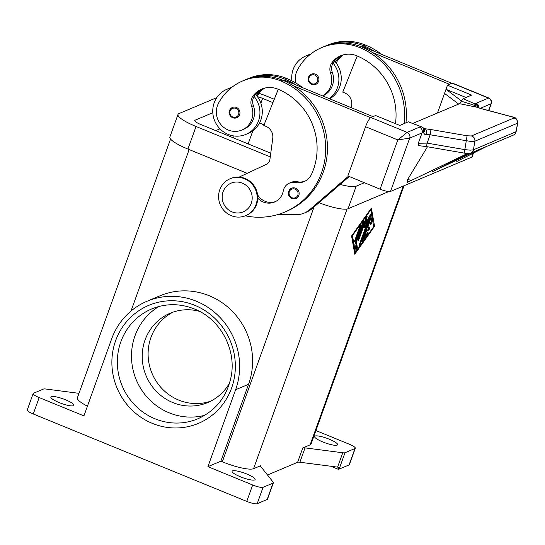 <?xml version="1.0" encoding="UTF-8"?>
<svg xmlns="http://www.w3.org/2000/svg" width="545" height="545" viewBox="0 0 545 545"><rect width="100%" height="100%" fill="white"/><g stroke="black" fill="none" stroke-linecap="round" stroke-linejoin="round"><path stroke-width="0.82" d="M341.524 55.427A22.25 21.309 -112.9 0 0 333.669 62.021A11.125 10.655 -112.9 0 0 333.015 63.05A11.125 10.655 -112.9 0 0 332.334 72.39A18.912 18.114 67.1 0 1 331.353 87.956A18.912 18.114 67.1 0 1 322.831 95.886M395.472 123.674A62.287 59.664 -112.9 0 0 356.668 55.76A22.25 21.309 -112.9 0 0 340.632 55.781A22.25 21.309 -112.9 0 0 331.905 62.77A11.125 10.655 -112.9 0 0 330.57 73.139A18.912 18.114 67.1 0 1 329.589 88.706A18.912 18.114 67.1 0 1 322.681 95.825M291.888 80.837A24.471 23.435 67.1 0 1 293.142 69.467A24.471 23.435 67.1 0 1 305.786 55.992A24.471 23.435 67.1 0 1 309.887 54.711M333.015 63.05A24.471 23.435 67.1 0 1 337.457 87.616A24.471 23.435 67.1 0 1 329.316 98.543M329.834 98.754A24.471 23.435 -112.9 0 0 339.814 86.621A24.471 23.435 -112.9 0 0 335.373 62.055A24.471 23.435 67.1 0 0 334.446 61.006M310.623 54.118A24.471 23.435 -112.9 0 0 308.143 54.997L305.786 55.992M311.617 84.386A5.559 5.327 67.1 0 1 311.372 74.161A5.559 5.327 67.1 0 1 318.893 79.284A5.559 5.327 67.1 0 1 311.685 84.414M256.014 204.634A20.022 19.177 67.1 0 1 245.672 215.657A20.022 19.177 67.1 0 1 224.676 211.29A20.022 19.177 67.1 0 1 219.764 189.789A20.022 19.177 67.1 0 1 230.106 178.76A20.022 19.177 67.1 0 1 251.102 183.127A20.022 19.177 67.1 0 1 256.014 204.634M251.279 203.278A15.573 14.913 67.1 0 1 232.013 211.869A15.573 14.913 67.1 0 1 223.082 191.738A15.573 14.913 67.1 0 1 242.348 183.147A15.573 14.913 67.1 0 1 251.279 203.278M230.106 178.76L230.692 178.515A20.022 19.177 67.1 0 1 251.688 182.882A20.022 19.177 67.1 0 1 256.606 204.382A20.022 19.177 67.1 0 1 246.258 215.404L245.672 215.657M257.778 198.169A15.573 14.913 -112.9 0 0 274.551 202.025A15.573 14.913 -112.9 0 0 283.257 190.975A11.125 10.655 67.1 0 1 289.477 183.086A11.125 10.655 67.1 0 1 295.519 182.486A15.573 14.913 -112.9 0 0 303.981 181.642A15.573 14.913 -112.9 0 0 311.556 174.223A62.287 59.664 -112.9 0 0 277.718 89.08A22.25 21.309 -112.9 0 0 261.682 89.094A22.25 21.309 -112.9 0 0 252.955 96.084A11.125 10.655 -112.9 0 0 251.62 106.452A18.912 18.114 67.1 0 1 250.639 122.019A18.912 18.114 67.1 0 1 241.932 130.023A18.912 18.114 67.1 0 1 221.188 124.921A18.912 18.114 67.1 0 1 218.531 103.182A52.62 50.399 67.1 0 1 242.743 80.912A52.62 50.399 67.1 0 1 280.668 80.878A71.191 68.186 67.1 0 1 325.651 146.448A71.191 68.186 67.1 0 1 284.715 212.1A71.191 68.186 67.1 0 1 245.311 215.806M230.937 88.024A24.471 23.435 -112.9 0 0 226.836 89.312A24.471 23.435 -112.9 0 0 214.192 102.787A24.471 23.435 -112.9 0 0 220.2 129.07A24.471 23.435 -112.9 0 0 245.863 134.404A24.471 23.435 -112.9 0 0 258.507 120.929A24.471 23.435 -112.9 0 0 254.065 96.37A11.125 10.655 -112.9 0 0 253.391 105.71A18.912 18.114 67.1 0 1 252.403 121.276A18.912 18.114 67.1 0 1 243.704 129.281L241.932 130.023M255.503 94.319A24.471 23.435 67.1 0 1 256.423 95.375A24.471 23.435 67.1 0 1 260.864 119.934A24.471 23.435 67.1 0 1 248.22 133.409L245.863 134.404M236.428 107.474A5.559 5.327 67.1 0 1 236.748 117.727A5.559 5.327 67.1 0 1 229.547 110.54A5.559 5.327 67.1 0 1 236.428 107.474M291.882 198.434A5.559 5.327 67.1 0 1 291.636 188.209A5.559 5.327 67.1 0 1 299.157 193.332A5.559 5.327 67.1 0 1 291.95 198.462M480.308 108.326L491.283 103.618L488.776 110.587M473.189 153.288L471.8 157.137A8.897 1.771 19.8 0 0 472.12 156.858L473.448 153.152M421.816 126.937A4.449 0.484 111.1 0 0 421.789 126.917A4.449 4.449 0 0 1 424.16 129.07A4.449 3.461 153.2 0 1 424.173 129.097A4.449 3.461 153.2 0 1 423.485 132.782L424.671 134.268L426.19 134.554L430.134 134.792L471.636 141.564L474.852 141.209L517.43 123.245A4.449 4.265 -112.9 0 0 513.962 118.006L471.384 135.971A4.449 4.265 67.1 0 1 474.852 141.209L473.448 149.821A4.449 4.265 67.1 0 1 470.955 153.002A4.449 4.265 67.1 0 1 470.594 153.138M512.429 116.896A4.449 2.112 104.9 0 0 512.348 116.868C515.454 117.032 517.26 119.076 517.743 123L515.808 131.945A4.449 4.265 67.1 0 1 513.349 135.112C514.562 134.669 515.488 133.532 516.115 131.692L473.448 149.821L470.233 150.168L464.844 149.616L464.183 153.09C467.147 153.697 469.409 153.663 470.975 152.995M471.384 135.971L467.092 135.773L464.844 149.616L427.137 143.124L426.476 146.598L464.183 153.09M467.092 135.773L430.986 129.553L430.134 134.792L427.137 143.124L418.308 143.246C418.281 144.922 418.683 145.726 419.507 145.658M419.48 127.169L407.142 132.374L397.809 139.922L409.697 138.123L422.028 132.919A8.897 1.771 -160.2 0 1 423.485 132.782A4.449 3.611 -86.6 0 0 421.667 126.965A13.346 2.664 19.8 0 0 419.48 127.169A4.449 4.265 67.1 0 1 422.028 132.919L418.308 143.246M370.893 117.522A8.897 1.839 112.3 0 0 368.359 120.629A8.897 1.839 112.3 0 0 365.579 126.726L397.809 139.922L380.083 189.149A8.897 1.771 19.8 0 0 386.473 191.186A8.897 1.771 19.8 0 0 390.499 191.452L409.697 138.123A4.449 4.265 67.1 0 0 407.142 132.374L370.893 117.522L375.607 115.533L399.771 125.432L408.334 121.821L421.667 126.965A4.449 0.484 111.1 0 1 421.789 126.917L408.334 121.821M478.912 107.896A4.449 4.265 -112.9 0 0 476.119 103.264A13.346 2.664 19.8 0 0 475.669 104.177A4.449 1.349 113.5 0 0 474.361 105.28L476.494 107.14L480.799 108.537L511.953 116.841C513.737 117.345 514.412 117.734 513.962 118.006M478.401 107.726A4.449 2.991 -170.9 0 0 474.654 105.321A4.449 2.991 -170.9 0 0 474.361 105.28L461.322 101.2L459.571 103.679L476.494 107.14A4.449 3.556 112.4 0 1 477.406 107.345A4.449 3.556 112.4 0 0 477.406 107.345A4.449 3.556 112.4 0 1 477.57 107.413M65.598 399.812A12.235 2.439 -160.2 0 1 73.868 405.323A12.235 2.439 -160.2 0 1 59.119 402.551A12.235 2.439 -160.2 0 1 50.842 397.039A12.235 2.439 -160.2 0 1 65.598 399.812M322.872 441.968A12.235 2.439 -160.2 0 1 314.594 436.456A12.235 2.439 -160.2 0 1 329.35 439.236A12.235 2.439 -160.2 0 1 337.621 444.747A12.235 2.439 -160.2 0 1 322.872 441.968M246.865 474.041A12.235 2.439 -160.2 0 1 255.135 479.552A12.235 2.439 -160.2 0 1 240.386 476.773A12.235 2.439 -160.2 0 1 232.116 471.262A12.235 2.439 -160.2 0 1 246.865 474.041M315.909 430.543L349.291 444.216A8.897 1.771 -160.2 0 1 354.298 446.839A8.897 1.771 -160.2 0 1 355.306 448.222A8.897 1.771 -160.2 0 1 354.993 448.508L349.086 464.919A8.897 1.771 19.8 0 0 349.399 464.633L355.306 448.222M220.875 461.193L207.917 466.663L235.603 389.75A68.472 65.584 -112.9 0 0 218.797 316.202A68.472 65.584 -112.9 0 0 146.987 301.276L159.951 295.806A68.472 65.584 67.1 0 1 231.754 310.732A68.472 65.584 67.1 0 1 248.568 384.28L220.875 461.193L222.326 461.785A26.698 5.321 19.8 0 0 253.568 468.7L260.905 465.607A8.897 1.771 19.8 0 0 260.585 465.886A8.897 1.771 19.8 0 0 260.571 465.975A8.897 1.771 19.8 0 0 260.803 466.54L273.154 482.148A8.897 1.771 -160.2 0 1 273.392 482.713A8.897 1.771 -160.2 0 1 273.372 482.802A8.897 1.771 -160.2 0 1 273.052 483.088L263.078 487.291A8.897 1.771 -160.2 0 1 259.052 487.032A8.897 1.771 -160.2 0 1 252.669 484.989L246.762 501.4A8.897 1.771 19.8 0 0 253.146 503.437A8.897 1.771 19.8 0 0 257.172 503.703L263.078 487.291M302.788 447.929L297.618 462.289A8.897 1.771 -160.2 0 1 298.503 462.14A8.897 1.771 -160.2 0 1 299.879 462.235L305.043 447.874A8.897 1.771 19.8 0 0 303.674 447.786A8.897 1.771 19.8 0 0 302.788 447.929L310.125 444.836A26.698 5.321 19.8 0 0 311.072 443.977L404.049 185.729M339.113 469.122L345.019 452.718A8.897 1.771 -160.2 0 1 344.133 452.861A8.897 1.771 -160.2 0 1 342.764 452.772L337.593 467.126A8.897 1.771 19.8 0 0 338.922 467.222L338.186 469.272A8.897 1.771 19.8 0 0 338.227 469.272A8.897 1.771 19.8 0 0 339.113 469.122L349.086 464.919M33.156 393.558L27.25 409.969A8.897 1.771 19.8 0 0 28.258 411.352A8.897 1.771 19.8 0 0 33.265 413.975L39.172 397.571A8.897 1.771 -160.2 0 1 34.165 394.941A8.897 1.771 -160.2 0 1 33.156 393.558A8.897 1.771 -160.2 0 1 33.477 393.272L43.45 389.062A8.897 1.771 -160.2 0 1 44.329 388.919A8.897 1.771 -160.2 0 1 45.705 389.007L78.998 393.333M210.67 401.188A48.451 46.407 67.1 0 1 161.695 388.299A48.451 46.407 67.1 0 1 150.958 337.45A48.451 46.407 67.1 0 1 173.085 312.122M229.649 382.794A48.451 46.407 67.1 0 1 207.768 402.537A48.451 46.407 67.1 0 1 156.96 391.978A48.451 46.407 67.1 0 1 145.065 339.937A48.451 46.407 67.1 0 1 170.095 313.259A48.451 46.407 67.1 0 1 199.497 311.359M204.797 415.276A59.575 57.062 67.1 0 1 146.884 396.876A59.575 57.062 67.1 0 1 134.996 335.809A59.575 57.062 67.1 0 1 158.895 306.501M207.917 466.663L252.669 484.989M146.987 301.276A68.472 65.584 -112.9 0 0 111.616 338.976L83.93 415.896L39.172 397.571M33.265 413.975L246.762 501.4M337.593 467.126L299.879 462.235M297.618 462.289L267.5 475.002M338.186 469.272L330.801 466.248M273.052 483.088L267.145 499.493L257.172 503.703M170.558 139.03L77.39 397.802A26.698 5.321 19.8 0 0 87.425 406.175M345.019 452.718L354.993 448.508M267.145 499.493A8.897 1.771 19.8 0 0 267.466 499.206A8.897 1.771 19.8 0 0 267.486 499.125M354.768 254.222L351.586 235.992L371.383 208.074L374.565 226.298L354.768 254.222M305.043 447.874L342.764 452.772M270.259 156.878L196.043 126.488A26.698 5.321 -160.2 0 1 177.997 114.464L169.87 137.027A26.698 5.321 19.8 0 0 187.916 149.051L247.198 173.324M318.975 202.692A26.698 5.321 19.8 0 0 348.057 208.749L388.776 191.567M264.046 124.866L259.502 123.007M219.969 128.831L215.711 130.623M270.756 153.165L200.758 124.498A8.897 1.771 -160.2 0 1 194.742 120.493A8.897 1.771 -160.2 0 1 195.055 120.207L212.802 112.72M257.41 96.642A8.897 1.771 -160.2 0 1 262.615 98.393L272.943 102.623M177.997 114.464A26.698 5.321 -160.2 0 1 178.944 113.612L216.787 97.637M364.394 182.725L356.185 186.186A26.698 5.321 -160.2 0 1 340.148 184.428M259.038 93.331A26.698 5.321 -160.2 0 1 267.329 96.404L274.285 99.251M362.336 240.488L370 219.192A1.669 0.347 -67.7 0 1 371.077 217.462A1.669 0.347 -67.7 0 1 371.145 217.584L371.881 221.788A1.669 0.347 -67.7 0 1 371.39 223.586A1.669 0.347 -67.7 0 1 370.546 224.758A1.669 0.347 -67.7 0 1 370.477 224.642L369.926 221.481L367.603 227.933L369.817 226.999A1.669 0.347 -67.7 0 1 369.892 226.993A1.669 0.347 -67.7 0 1 369.646 228.505A1.669 0.347 -67.7 0 1 368.706 230.072L366.499 231.005L364.176 237.45L367.603 232.62A1.669 0.347 -67.7 0 1 367.977 232.313A1.669 0.347 -67.7 0 1 367.868 233.43A1.669 0.347 -67.7 0 1 367.085 235.099L362.52 241.537A1.669 0.347 -67.7 0 1 362.146 241.844A1.669 0.347 -67.7 0 1 362.336 240.488M362.445 240.175L366.281 234.766A1.669 0.347 112.3 0 0 366.846 233.682M364.176 237.45L363.522 237.184M366.499 231.005L365.845 230.739M365.899 230.59L367.902 229.745A1.669 0.347 112.3 0 0 369.108 227.292M367.603 227.933L366.955 227.66M369.926 221.481L369.272 221.216M370.328 223.777A1.669 0.347 112.3 0 0 371.07 221.461L370.491 218.109M359.734 226.686A1.669 0.347 -67.7 0 1 360.81 224.956A1.669 0.347 -67.7 0 1 360.62 226.318L355.633 240.154A1.669 0.347 -67.7 0 1 354.563 241.885A1.669 0.347 -67.7 0 1 354.754 240.529L359.734 226.686M351.75 235.767L354.604 252.117L355.408 252.444L373.679 226.672L370.743 209.845L370.259 209.648M370.743 209.845L352.472 235.624L355.408 252.444M352.472 235.624L351.988 235.426M354.563 253.043L355.081 252.315M373.598 226.195L370.784 208.919M374.565 226.298L373.761 225.971M355.238 243.329L362.779 222.394A1.669 0.347 -67.7 0 1 363.856 220.664A1.669 0.347 -67.7 0 1 363.665 222.019L356.444 242.069L357.384 247.464A1.669 0.347 -67.7 0 1 356.9 249.269A1.669 0.347 -67.7 0 1 356.055 250.434A1.669 0.347 -67.7 0 1 355.987 250.319L354.979 244.569A1.669 0.347 -67.7 0 1 355.238 243.329M355.837 249.46A1.669 0.347 112.3 0 0 356.58 247.137L355.694 242.069M356.444 242.069L355.79 241.803M364.639 225.317L365.968 222.782M367.8 221.134L364.183 228.069L365.15 222.258L359.257 238.621A1.669 0.347 -67.7 0 1 358.181 240.359A1.669 0.347 -67.7 0 1 358.372 238.996L365.974 217.884A1.669 0.347 -67.7 0 1 367.051 216.154A1.669 0.347 -67.7 0 1 367.098 216.644L366.07 222.823L369.919 215.452A1.669 0.347 -67.7 0 1 370.586 214.662A1.669 0.347 -67.7 0 1 370.396 216.018L360.17 244.412A1.669 0.347 -67.7 0 1 359.101 246.142A1.669 0.347 -67.7 0 1 359.291 244.787L367.8 221.134L367.105 220.848M367.65 221.072L369.129 216.971M366.07 222.823L365.266 222.496L366.077 217.612M365.15 222.258L364.496 221.985M511.953 116.841A4.449 2.112 104.9 0 1 512.334 116.868A4.449 2.112 104.9 0 0 512.334 116.868L481.194 108.564A4.449 2.112 104.9 0 0 481.181 108.557A4.449 2.112 104.9 0 0 480.799 108.537M430.986 129.553L425.216 128.777A4.449 1.935 95.4 0 1 426.19 134.554M423.765 128.422L425.216 128.777L423.826 128.504M491.283 103.618C491.944 101.084 491.113 99.21 488.783 97.998L476.119 103.264M459.571 103.679L412.763 123.429M437.478 112.999L447.486 85.204L471.65 95.103L463.087 98.713L461.322 101.2M487.298 146.108L456.785 161.477L485.486 146.871M456.785 161.477L456.792 160.087M476.589 150.624L432.022 171.927L468.284 153.479M468.611 153.472L440.38 167.833L474.784 151.394M467.739 153.472L407.292 182.364L467.542 153.465M407.292 182.364L407.626 179.537L427.471 146.769M411.318 180.334L407.626 179.537M432.022 171.927L432.049 170.53M513.349 135.112A4.449 4.265 67.1 0 1 513.315 135.126L470.955 153.002M426.476 146.598L419.234 145.719M471.8 157.137L390.499 191.452M365.579 126.726L347.86 175.953L380.083 189.149M488.783 97.998L452.616 83.187A8.897 1.839 112.3 0 0 452.193 83.215L447.486 85.204M461.452 100.941L446.008 89.305L465.989 97.487M444.529 93.406L458.665 104.061M295.772 82.976A18.912 18.114 67.1 0 1 297.475 69.869A52.62 50.399 67.1 0 1 321.693 47.592L323.464 46.85A52.62 50.399 67.1 0 1 361.389 46.816A71.191 68.186 67.1 0 1 372.364 52.484L449.57 84.325M372.364 52.484A71.191 68.186 67.1 0 1 405.936 122.829M278.263 89.305L263.807 125.452L265.824 126.277A11.125 10.655 67.1 0 1 272.752 138.389L269.918 159.406A6.676 6.39 67.1 0 1 266.355 164.345L239.126 177.105M257.601 194.851A15.573 14.913 -112.9 0 0 275.416 201.623M289.477 183.086L291.241 182.343A11.125 10.655 67.1 0 1 297.291 181.737A15.573 14.913 -112.9 0 0 304.853 181.24M370.6 117.693L293.414 85.803A71.191 68.186 67.1 0 1 327.347 151.953A71.191 68.186 67.1 0 1 286.486 211.351A71.191 68.186 67.1 0 1 285.6 211.719M278.441 214.376L295.853 214.689A22.25 21.309 -112.9 0 0 304.212 213.081A22.25 21.309 -112.9 0 0 309.635 209.716L348.473 176.205M349.291 176.539L311.992 208.721A22.25 21.309 67.1 0 1 306.569 212.087L304.212 213.081M283.012 80.367L283.959 79.972L372.978 116.644M373.046 116.446L370.689 117.441M245.7 79.686A52.62 50.399 67.1 0 1 246.871 79.168A52.62 50.399 67.1 0 1 284.797 79.134A71.191 68.186 67.1 0 1 295.772 84.809M263.794 88.338A22.25 21.309 -112.9 0 0 257.077 94.346A11.125 10.655 -112.9 0 0 256.423 95.375M226.836 89.312L229.193 88.317A24.471 23.435 67.1 0 1 231.673 87.438M264.727 88.086A22.25 21.309 -112.9 0 0 258.848 93.597A11.125 10.655 -112.9 0 0 257.349 96.554M246.871 79.168L248.636 78.425A52.62 50.399 67.1 0 1 286.561 78.391A71.191 68.186 67.1 0 1 302.666 87.629M262.574 88.74A22.25 21.309 -112.9 0 0 254.719 95.341A11.125 10.655 -112.9 0 0 254.065 96.37M242.743 80.912L244.514 80.163A52.62 50.399 67.1 0 1 282.439 80.129A71.191 68.186 67.1 0 1 293.414 85.803M451.921 83.331L362.909 46.652L361.962 47.054M449.639 84.128L451.996 83.133M351.368 107.569L351.702 105.076A11.125 10.655 -112.9 0 0 344.774 92.963L342.757 92.139L357.213 55.992M324.65 46.366A52.62 50.399 67.1 0 1 325.821 45.855A52.62 50.399 67.1 0 1 363.747 45.821A71.191 68.186 67.1 0 1 374.722 51.489M342.744 55.018A22.25 21.309 -112.9 0 0 336.027 61.026A11.125 10.655 -112.9 0 0 335.373 62.055M321.693 47.592A52.62 50.399 67.1 0 1 359.618 47.558A71.191 68.186 67.1 0 1 404.172 123.579M343.677 54.766A22.25 21.309 -112.9 0 0 337.791 60.284A11.125 10.655 -112.9 0 0 336.299 63.24M325.821 45.855L327.586 45.106A52.62 50.399 67.1 0 1 365.511 45.072A71.191 68.186 67.1 0 1 381.616 54.316M399.138 125.173L399.962 125.357M332.334 72.39L330.57 73.139M311.747 83.692A4.673 4.476 67.1 0 1 309.07 77.656A4.673 4.476 67.1 0 1 314.847 75.081A4.673 4.476 67.1 0 1 317.524 81.116A4.673 4.476 67.1 0 1 311.747 83.692M235.896 108.394A4.673 4.476 67.1 0 1 238.574 114.436A4.673 4.476 67.1 0 1 232.797 117.011A4.673 4.476 67.1 0 1 230.119 110.969A4.673 4.476 67.1 0 1 235.896 108.394M295.111 189.129A4.673 4.476 67.1 0 1 297.795 195.165A4.673 4.476 67.1 0 1 292.011 197.74A4.673 4.476 67.1 0 1 289.334 191.704A4.673 4.476 67.1 0 1 295.111 189.129M452.193 83.215L488.449 98.059A4.449 4.265 -112.9 0 1 491.004 103.809L488.579 110.533M120.854 341.776A59.575 57.062 67.1 0 1 151.626 308.974C165.666 303.279 179.911 303.272 194.354 308.954C220.33 318.961 236.884 349.829 230.985 377.31C226.659 396.917 215.65 410.732 197.951 418.751A59.575 57.062 67.1 0 1 155.018 418.792A59.575 57.062 67.1 0 1 120.854 341.776M194.865 305.329A64.024 61.326 -112.9 0 0 115.649 340.625A64.024 61.326 -112.9 0 0 152.362 423.39A64.024 61.326 -112.9 0 0 231.577 388.101A64.024 61.326 -112.9 0 0 194.865 305.329M310.125 444.836L403.293 186.049M253.568 468.7L347.056 209.035M260.653 466.309L260.905 465.607M235.603 389.75L248.568 384.28M222.326 461.785L314.084 206.916M130.998 311.052L189.142 149.555M233.444 137.885L234.125 135.984M248.139 143.9L252.873 130.752M195.055 120.207L194.803 120.915M262.615 98.393L260.878 103.237M196.043 126.488L187.916 149.051M356.185 186.186L348.057 208.749M362.52 241.537L362.091 241.367M367.085 235.099L366.281 234.766M368.706 230.072L367.902 229.745M371.881 221.788L371.07 221.461M360.62 226.318L359.993 226.059M355.633 240.154L354.979 239.889M357.384 247.464L356.58 247.137M363.665 222.019L363.038 221.761M360.17 244.412L359.523 244.14M370.396 216.018L369.762 215.759M367.098 216.644L366.669 216.467M359.257 238.621L358.603 238.356M463.087 98.713L475.669 104.177A4.449 4.299 -20.8 0 1 478.605 107.794A4.449 4.449 0 0 0 478.353 106.704M311.992 208.721L309.635 209.716M257.077 94.346L258.848 93.597M284.797 79.134L286.561 78.391M295.519 182.486L297.291 181.737M252.955 96.084L254.719 95.341M251.62 106.452L253.391 105.71M280.668 80.878L282.439 80.129M333.669 62.021L331.905 62.77M361.389 46.816L359.618 47.558M337.791 60.284L336.027 61.026M365.511 45.072L363.747 45.821M315.691 84.414L311.645 84.421C307.142 80.994 307.053 77.574 311.372 74.161M232.422 107.481C226.148 112.195 230.017 116.16 232.695 117.734L236.748 117.727M291.636 188.209C285.362 192.93 289.238 196.888 291.909 198.462L295.962 198.455M267.466 499.206L273.372 482.802M477.413 107.351L481.181 108.564M516.122 131.699L517.743 123M284.715 212.1L286.486 211.351"/></g></svg>
